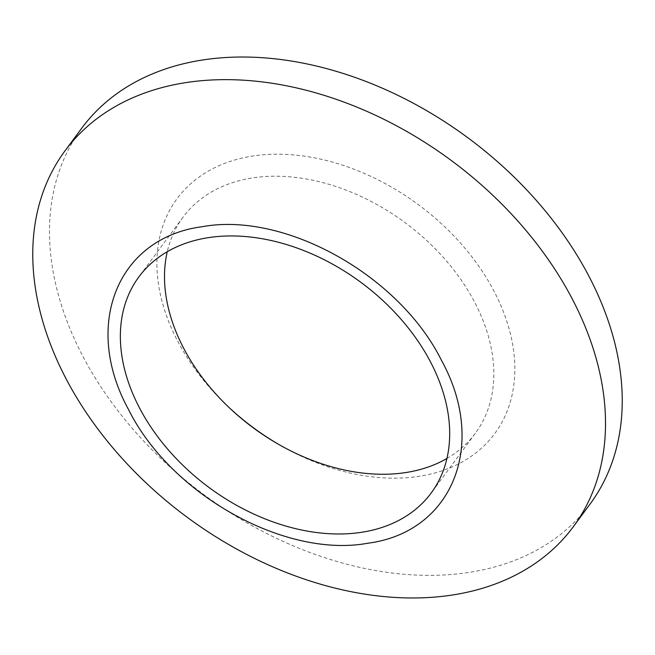 <?xml version="1.0" encoding="UTF-8"?>
<svg xmlns="http://www.w3.org/2000/svg" width="655" height="655" viewBox="0 0 655 655"><rect width="100%" height="100%" fill="white"/><g stroke="black" fill="none" stroke-linecap="round" stroke-linejoin="round"><path stroke-width="0.49" stroke-dasharray="3.27 2.46" d="M590.057 504.08A316.095 221.947 36.5 0 1 336.957 561.482A316.095 221.947 36.5 0 1 82.686 355.96A316.095 221.947 36.5 0 1 81.67 128.29M279.742 445.007A197.564 138.721 -143.5 0 0 280.913 445.678A197.564 138.721 -143.5 0 0 472.967 455.094A197.564 138.721 -143.5 0 0 494.091 291.328A197.564 138.721 -143.5 0 0 252.191 156.136A197.564 138.721 -143.5 0 0 177.628 341.042A197.564 138.721 -143.5 0 0 228.186 406.706A197.564 138.721 -143.5 0 0 229.168 407.623M446.931 458.467A181.754 127.619 -143.5 0 0 475.333 433.274A181.754 127.619 -143.5 0 0 474.744 302.364A181.754 127.619 -143.5 0 0 328.54 184.194A181.754 127.619 -143.5 0 0 183.015 217.198A181.754 127.619 -143.5 0 0 167.262 251.733M278.621 444.368L280.913 445.678M230.11 408.515L228.186 406.706M475.333 433.274L431.186 493.002M183.015 217.198L138.86 276.926"/><path stroke-width="0.98" d="M65.967 378.582A316.095 221.947 36.5 0 1 64.943 150.92A316.095 221.947 36.5 0 1 318.043 93.518A316.095 221.947 36.5 0 1 572.314 299.04A316.095 221.947 36.5 0 1 573.33 526.71A316.095 221.947 36.5 0 1 320.238 584.104A316.095 221.947 36.5 0 1 65.967 378.582M64.943 150.92L81.67 128.29A316.095 221.947 36.5 0 1 334.762 70.896A316.095 221.947 36.5 0 1 589.033 276.418A316.095 221.947 36.5 0 1 590.057 504.08L573.33 526.71M229.168 407.623A197.564 138.721 -143.5 0 0 279.742 445.007M167.262 251.733A181.754 127.619 -143.5 0 0 183.596 348.108A181.754 127.619 -143.5 0 0 230.11 408.515A181.754 127.619 -143.5 0 0 278.621 444.368A181.754 127.619 -143.5 0 0 446.931 458.467M139.45 407.836A181.754 127.619 -143.5 0 0 285.654 526.006A181.754 127.619 -143.5 0 0 431.186 493.002A181.754 127.619 -143.5 0 0 430.597 362.092A181.754 127.619 -143.5 0 0 284.393 243.922A181.754 127.619 -143.5 0 0 138.86 276.926A181.754 127.619 -143.5 0 0 139.45 407.836M128.544 409.547C82.309 325.347 117.261 237.765 202.338 226.679C284.835 211.508 399.272 275.223 441.56 360.504C487.869 444.696 452.425 532.286 367.815 543.232C285.252 558.461 170.865 494.738 128.544 409.547"/></g></svg>
